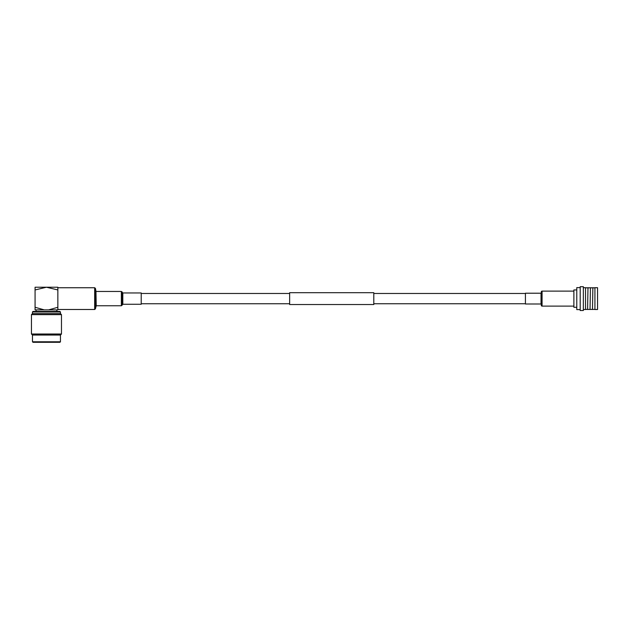 <?xml version="1.0" encoding="UTF-8"?>
<svg xmlns="http://www.w3.org/2000/svg" width="629" height="629" viewBox="0 0 629 629"><rect width="100%" height="100%" fill="white"/><g stroke="black" fill="none" stroke-linecap="round" stroke-linejoin="round"><path stroke-width="0.94" d="M373.791 292.697L373.791 304.53L289.647 304.53L289.647 292.697L373.791 292.697M56.799 311.457L56.799 309.877L36.128 309.877L36.128 311.457M35.075 287.225L57.852 287.225L57.852 289.945L46.467 287.225L35.075 289.945L35.075 287.225M122.812 304.263L122.812 292.957L141.218 292.957L141.218 304.263L122.812 304.263L121.366 305.765L96.221 305.765L95.435 308.847L94.665 309.492L94.665 287.736L57.852 287.736L57.852 307.274L48.669 309.877L44.258 309.877L35.075 307.274L35.075 289.945M94.665 309.492L57.852 309.492L57.852 307.274L57.852 309.877L48.669 309.877M44.258 309.877L35.075 309.877L35.075 307.274M60.455 313.612L32.472 313.612L32.472 311.984L60.455 311.984L60.455 313.612L61.477 314.634L61.477 334.015L31.45 334.015L31.45 314.634L61.477 314.634M32.472 311.984L32.999 311.457L59.928 311.457L60.455 311.984M60.455 341.775L59.928 342.302L32.999 342.302L32.472 341.775L60.455 341.775L60.455 335.045L61.477 334.015M31.45 334.015L32.472 335.045L60.455 335.045M583.35 287.705L585.536 287.705L585.536 309.523L583.35 309.523M583.35 286.698L583.35 310.522L580.197 310.522L580.197 286.698L583.35 286.698M580.197 287.626L576.777 287.626L576.777 309.602L580.197 309.602M576.777 289.938L573.884 289.938L573.884 307.29L576.777 307.29M592.872 287.705L592.479 309.523L592.872 287.705M597.55 287.705L597.55 309.523L594.924 309.523L594.924 287.705L597.55 287.705M590.427 287.705L590.033 309.523L590.427 287.705M587.981 287.705L587.588 309.523L587.981 287.705M573.884 291.117L542.072 291.117A0.786 0.786 0 0 0 541.302 291.746L541.302 305.482A0.786 0.786 0 0 0 542.072 306.111L573.884 306.111M541.034 293.012L541.034 304.216M540.775 293.224L525.427 293.224L525.427 304.004L540.775 304.004M95.435 308.847L95.435 288.381L94.665 287.736M95.962 305.977L95.962 291.243L95.435 288.381M96.221 305.765L95.962 291.243M121.366 305.765L121.366 291.463L96.221 291.463M122.057 305.356L122.057 291.872L121.366 291.463M122.584 304.405L122.584 292.823L122.057 291.872M541.302 291.746L541.302 305.482M542.072 291.117L542.072 306.111M525.427 293.484L373.791 293.484M289.647 293.484L141.218 293.484M525.427 303.744L373.791 303.744M289.647 303.744L141.218 303.744M32.472 335.045L32.472 341.775M32.472 313.612L31.45 314.634M585.536 287.807L587.588 287.807M587.981 287.807L590.033 287.807M592.872 287.807L594.924 287.807M590.427 287.807L592.479 287.807M590.427 309.421L592.479 309.421M592.872 309.421L594.924 309.421M587.981 309.421L590.033 309.421M585.536 309.421L587.588 309.421"/></g></svg>
